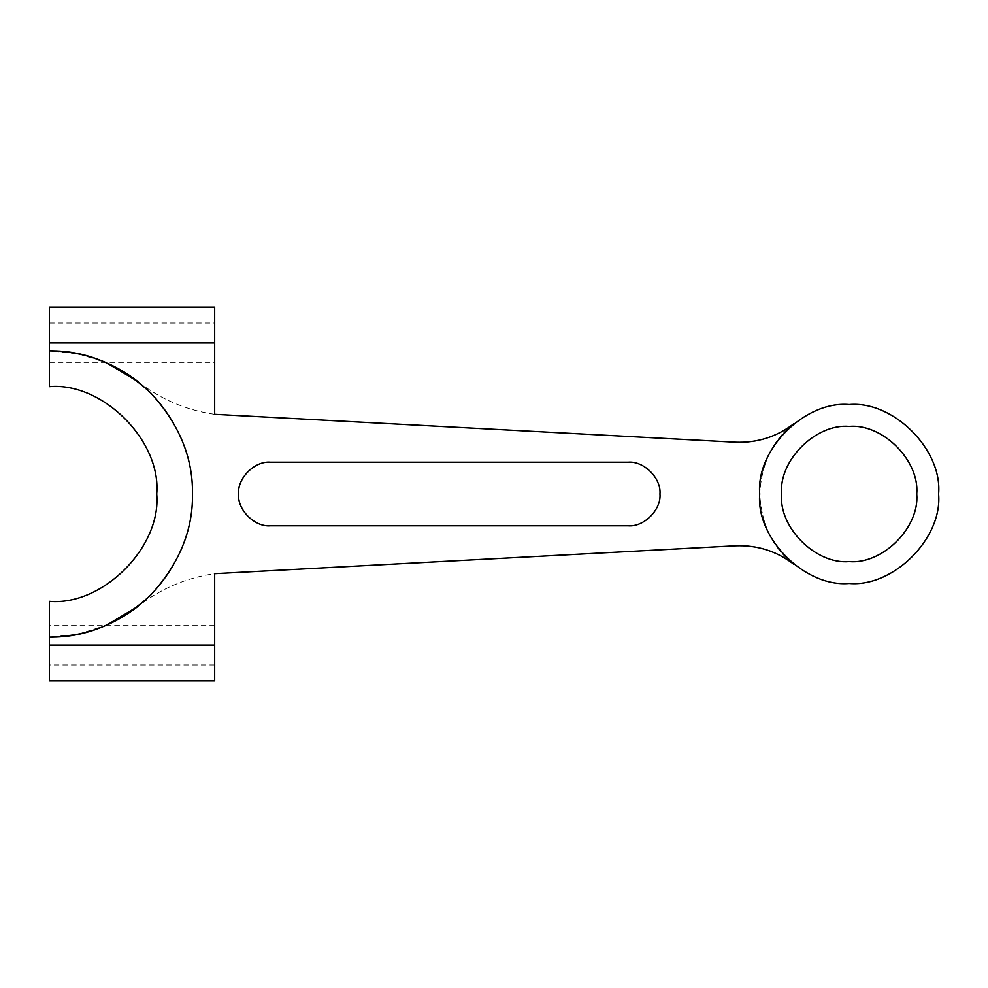 <?xml version="1.0" encoding="UTF-8"?>
<svg xmlns="http://www.w3.org/2000/svg" width="988" height="988" viewBox="0 0 988 988"><rect width="100%" height="100%" fill="white"/><g stroke="black" fill="none" stroke-linecap="round" stroke-linejoin="round"><path stroke-width="0.74" stroke-dasharray="4.94 3.71" d="M49.4 601.322L49.4 664.924L49.4 645.053L49.4 664.924L49.4 645.053L214.668 645.053L214.668 625.169L214.668 680.818L214.668 573.67C186.238 577.758 160.686 588.65 138.048 606.336C167.651 583.97 193.031 541.016 192.499 494C193.031 446.984 167.651 404.03 138.048 381.664C111.94 361.485 82.387 351.234 49.4 350.901L49.4 307.182L49.4 362.831L49.4 342.947L49.4 362.831L49.4 342.947L49.4 350.901L78.422 353.877L106.593 362.831M793.932 423.654C773.073 439.339 761.674 462.792 759.723 494C761.674 525.208 773.073 548.661 793.932 564.346C773.073 548.661 761.674 525.208 759.723 494C761.674 462.792 773.073 439.339 793.932 423.654C776.63 436.894 757.104 443.081 735.344 442.204L214.668 414.33C186.238 410.242 160.686 399.35 138.048 381.664C167.651 404.03 193.031 446.984 192.499 494C193.031 541.016 167.651 583.97 138.048 606.336C111.94 626.516 82.387 636.766 49.4 637.099L78.422 634.123L106.593 625.169M793.932 564.346C776.63 551.106 757.104 544.919 735.344 545.796L214.668 573.67L214.668 645.053L49.4 645.053L49.4 680.818L49.4 637.099L50.339 637.099M214.668 414.33L214.668 307.182L214.668 362.831L214.668 342.947L214.668 362.831L214.668 342.947L49.4 342.947L214.668 342.947L214.668 414.33M628.158 525.801L270.403 525.801C254.669 527.221 237.182 509.734 238.614 494C237.182 478.266 254.669 460.779 270.403 462.199L628.158 462.199C643.892 460.779 661.38 478.266 659.959 494C661.38 509.734 643.892 527.221 628.158 525.801L270.403 525.801C254.669 527.221 237.182 509.734 238.614 494C237.182 478.266 254.669 460.779 270.403 462.199L628.158 462.199C643.892 460.779 661.38 478.266 659.959 494C661.38 509.734 643.892 527.221 628.158 525.801L270.403 525.801M50.339 350.901L49.4 350.901C85.919 350.407 119.647 364.387 150.584 392.816C179.013 423.753 192.993 457.481 192.499 494C192.993 530.519 179.013 564.247 150.584 595.184C119.647 623.613 85.919 637.593 49.4 637.099M49.4 386.679L49.4 350.901M849.161 583.439C893.411 587.44 942.601 538.25 938.6 494C942.601 449.75 893.411 400.56 849.161 404.561C804.911 400.56 755.734 449.75 759.723 494C755.734 538.25 804.911 587.44 849.161 583.439M270.403 462.199L628.158 462.199M214.668 664.924L49.4 664.924M214.668 625.169L49.4 625.169M49.4 323.076L214.668 323.076M49.4 362.831L214.668 362.831"/><path stroke-width="1.48" d="M49.4 601.322C102.505 606.126 161.526 547.105 156.722 494C161.526 440.895 102.505 381.874 49.4 386.679C102.505 381.874 161.526 440.895 156.722 494C161.526 547.105 102.505 606.126 49.4 601.322L49.4 645.053L214.668 645.053L214.668 680.818L214.668 573.67L735.344 545.796C757.104 544.919 776.63 551.106 793.932 564.346M106.593 625.169L138.048 606.336C111.94 626.516 82.387 636.766 49.4 637.099C85.919 637.593 119.647 623.613 150.584 595.184C179.013 564.247 192.993 530.519 192.499 494C192.993 457.481 179.013 423.753 150.584 392.816C119.647 364.387 85.919 350.407 49.4 350.901L49.4 307.182L49.4 342.947L214.668 342.947L214.668 307.182L214.668 414.33L735.344 442.204C757.104 443.081 776.63 436.894 793.932 423.654M106.593 362.831L138.048 381.664C111.94 361.485 82.387 351.234 49.4 350.901L49.4 386.679M849.161 583.439C893.411 587.44 942.601 538.25 938.6 494C942.601 449.75 893.411 400.56 849.161 404.561C804.911 400.56 755.734 449.75 759.723 494C755.734 538.25 804.911 587.44 849.161 583.439M849.161 426.421C815.73 423.407 778.569 460.569 781.594 494C778.569 527.431 815.73 564.593 849.161 561.579C882.593 564.593 919.754 527.431 916.74 494C919.754 460.569 882.593 423.407 849.161 426.421C815.73 423.407 778.569 460.569 781.594 494C778.569 527.431 815.73 564.593 849.161 561.579C882.593 564.593 919.754 527.431 916.74 494C919.754 460.569 882.593 423.407 849.161 426.421M628.158 525.801C643.892 527.221 661.38 509.734 659.959 494C661.38 478.266 643.892 460.779 628.158 462.199C643.892 460.779 661.38 478.266 659.959 494C661.38 509.734 643.892 527.221 628.158 525.801L270.403 525.801C254.669 527.221 237.182 509.734 238.614 494C237.182 478.266 254.669 460.779 270.403 462.199L628.158 462.199M270.403 462.199C254.669 460.779 237.182 478.266 238.614 494C237.182 509.734 254.669 527.221 270.403 525.801M49.4 645.053L49.4 680.818L49.4 645.053M49.4 307.182L214.668 307.182M214.668 680.818L49.4 680.818"/></g></svg>
